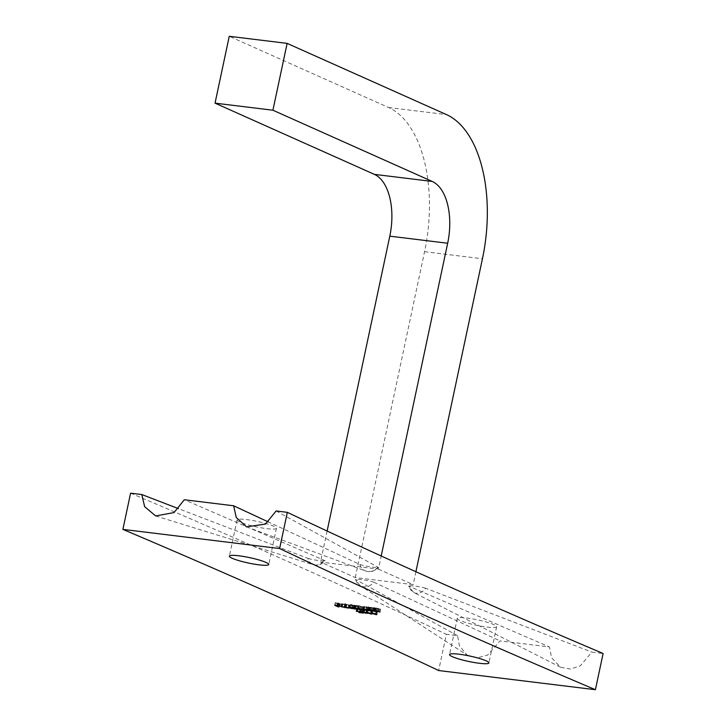 <?xml version="1.0" encoding="UTF-8"?>
<svg xmlns="http://www.w3.org/2000/svg" width="726" height="726" viewBox="0 0 726 726"><rect width="100%" height="100%" fill="white"/><g stroke="black" fill="none" stroke-linecap="round" stroke-linejoin="round"><path stroke-width="0.54" stroke-dasharray="3.63 2.72" d="M487.073 627.073A20.119 2.759 -168 0 0 496.62 626.729A20.119 2.759 -168 0 0 486.883 622.182A20.119 2.759 -168 0 0 466.791 618.007A20.119 2.759 -168 0 0 457.253 618.361A20.119 2.759 -168 0 0 466.99 622.908A20.119 2.759 -168 0 0 487.073 627.073M266.905 528.655A20.119 2.759 -168 0 0 276.443 528.31A20.119 2.759 -168 0 0 266.705 523.764A20.119 2.759 -168 0 0 246.622 519.589A20.119 2.759 -168 0 0 237.084 519.943A20.119 2.759 -168 0 0 246.813 524.49A20.119 2.759 -168 0 0 266.905 528.655M457.571 635.695L355.395 579.412L359.833 585.428A11.77 10.327 -63.3 0 0 373.826 582.225C368.735 580.292 354.143 578.259 355.767 579.729A11.77 10.327 -63.3 0 0 359.833 585.428L466.918 654.979L459.431 645.777L457.571 635.695L446.363 634.324L438.667 670.534M466.918 654.979L477.055 657.928L487.618 655.079L500.06 640.895L549.41 646.93L551.615 657.792L560.418 667.167L570.4 669.1L580.319 665.806L591.89 652.12L603.106 653.491M425.654 588.269C419.574 586.263 406.415 584.884 409.391 586.581A11.77 9.229 -67.9 0 0 413.72 592.507A11.77 9.229 -67.9 0 0 425.654 588.269L591.89 652.12M560.418 667.167L413.72 592.507L408.611 586.054L549.41 646.93M373.826 582.225L500.06 640.895M130.589 493.172A6834.31 938.083 12 0 1 446.363 634.324M308.042 558.394C314.186 560.418 327.299 561.779 324.304 560.091A11.77 9.229 112.1 0 1 313.514 564.783A11.77 9.229 112.1 0 1 308.042 558.394L178.523 508.672M155.673 515.95L313.514 564.783C318.596 565.681 322.444 564.32 325.066 560.708L184.286 499.742M359.869 564.438C365.024 566.398 379.589 568.413 377.928 566.942A11.77 10.327 116.7 0 1 365.722 571.035A11.77 10.327 116.7 0 1 359.869 564.438L268.293 521.912M246.568 526.858L365.722 571.035C370.578 572.505 374.77 571.28 378.282 567.36L276.125 510.968M378.4 569.102L413.167 584.639L355.295 577.569L320.529 562.024L378.4 569.102L381.195 555.98M355.295 577.569L424.556 251.695A120.734 64.541 97 0 0 388.582 107.521L229.253 36.3M415.907 571.734L413.167 584.639M327.117 531.042L320.529 562.024M339.087 604.232L335.258 602.516L340.331 603.778L337.799 603.469L339.659 604.304L339.087 604.232L338.534 606.845M335.258 602.516L334.668 605.303M338.361 602.898L337.772 605.684M338.761 603.07L338.171 605.856M336.22 602.762L335.657 605.42M337.399 603.288L336.81 606.074M339.94 603.596L339.351 606.382M340.331 603.778L339.741 606.564M337.799 603.469L337.227 606.128M339.659 604.304L339.069 607.09M344.995 604.858L341.229 603.733L346.438 604.694L342.264 604.186L344.995 604.858L344.405 607.644M346.12 604.803L345.531 607.589M346.202 607.771L346.792 604.985L346.202 607.726M345.413 605.021L344.841 607.689M340.63 606.519L341.229 603.733L341.12 606.446M342.527 603.723L341.937 606.509M344.959 604.204L344.36 606.99M346.438 604.694L345.839 607.481M342.264 604.186L341.692 606.863M341.411 606.455L341.964 603.851L345.522 604.477L341.964 603.851L341.383 606.827M345.522 604.477L344.95 607.154M342.899 603.887L342.327 606.564M348.825 605.42L344.895 603.66L349.397 605.493L348.825 605.42L348.271 608.034M344.895 603.66L344.305 606.446M345.467 603.733L344.877 606.519M349.397 605.493L348.807 608.279M350.948 604.404L355.45 606.228L349.133 605.003L352.618 605.148L350.948 604.404L350.359 607.19M351.52 604.477L350.93 607.263M355.45 606.228L354.86 609.014M354.878 606.165L354.324 608.778M354.397 605.947L353.834 608.56M353.017 605.947L352.455 608.624M348.144 607.49L348.734 604.704L348.625 607.372M350.141 604.658L349.551 607.444M352.618 605.148L352.065 607.771M352.11 608.588L352.7 605.802L353.48 605.538L349.714 605.076L353.48 605.538L352.927 608.152M349.923 607.49L350.495 604.812L349.714 605.076L349.115 607.862M356.756 606.392L353.961 605.139L359.279 605.774L363.708 607.245L356.33 605.529L357.328 606.464L356.756 606.392L356.203 609.005M353.961 605.139L353.362 607.925M354.533 605.212L353.934 607.998M355.014 605.43L354.424 608.216M355.268 605.33L354.678 608.116M356.085 605.384L355.495 608.17M357.655 608.615L358.245 605.829L357.673 608.588M359.279 605.774L358.689 608.56M363.708 607.245L363.118 610.031M363.136 607.172L362.583 609.786M358.844 609.15L358.962 608.597M360.523 606.854L359.933 609.64M359.951 606.782L359.388 609.395M355.558 608.724L356.148 605.938L355.767 608.207M357.328 606.464L356.738 609.25M366.394 606.664L369.761 607.98L363.445 606.755L366.911 606.891L366.394 606.664L365.795 609.441M369.761 607.98L369.171 610.766M369.189 607.916L368.636 610.53M368.708 607.698L368.155 610.312M367.338 607.698L366.766 610.366M362.455 609.241L363.054 606.455L362.946 609.123M364.452 606.41L363.862 609.196M366.421 610.339L367.011 607.553L367.801 607.29L364.025 606.827L367.801 607.29L367.238 609.904M364.234 609.241L364.806 606.564L364.025 606.827L363.436 609.613M371.077 608.143L368.273 606.891L370.569 607.154L375.16 608.642L369.97 607.435L371.648 608.216L371.077 608.143L370.514 610.757M368.273 606.891L367.683 609.677M368.844 606.963L368.254 609.749M369.352 607.19L368.754 609.967M370.569 607.154L369.979 609.94M375.16 608.642L374.571 611.428M374.589 608.569L374.035 611.183M372.565 607.689L372.002 610.357M369.38 610.221L369.97 607.435L370.814 607.299L370.242 609.976M371.648 608.216L371.05 610.993M376.467 608.805L373.672 607.553L375.968 607.816L380.56 609.305L375.369 608.098L377.048 608.869L376.467 608.805L375.914 611.419M373.672 607.553L373.082 610.339M374.244 607.617L373.654 610.403M374.752 607.843L374.153 610.63M375.968 607.816L375.378 610.602M380.56 609.305L379.97 612.091M379.988 609.232L379.435 611.846M377.965 608.352L377.402 611.02M374.779 610.884L375.369 608.098L376.213 607.952L375.641 610.639M377.048 608.869L376.449 611.655M357.029 611.437L357.619 608.651L358.217 608.433L357.047 608.579L360.922 609.005L360.432 609.731L363.79 610.267L359.461 609.74L360.377 608.951L358.217 608.433L357.655 611.101M357.265 611.047L357.854 608.261L357.047 608.579L356.539 610.993M360.495 611.873L360.922 609.005L360.332 611.791M360.432 609.731L359.942 612.027M363.399 610.094L362.809 612.88M363.79 610.267L363.2 613.053M359.461 609.74L358.862 612.526M359.815 611.601L359.751 612.118M361.92 608.796L367.365 610.294L363.463 609.904L366.784 610.221L361.92 608.796L361.33 611.582M364.543 609.114L363.953 611.9M364.933 609.286L364.343 612.072M362.764 609.023L362.201 611.682M363.427 609.432L362.837 612.218M364.107 609.495L363.517 612.272M367.184 613.379L367.365 610.294L366.775 613.08M366.494 610.63L365.931 613.279M363.463 609.904L362.873 612.69M364.035 609.976L363.445 612.762M366.222 612.871L366.784 610.221L366.131 610.457L365.541 613.243M364.398 609.658L363.826 612.317M363.181 609.568L362.646 612.1M371.104 613.397L371.694 610.611C372.946 611.12 372.883 611.328 371.503 611.238L367.356 610.085C366.085 609.568 366.122 609.359 367.474 609.441L371.694 610.611C372.946 611.12 372.883 611.328 371.503 611.238L370.941 613.887M366.884 612.227L367.474 609.441C366.122 609.359 366.085 609.568 367.356 610.085L366.802 612.68M371.122 610.539L367.891 609.622L367.928 610.149L371.839 610.938L371.122 610.539L370.559 613.171M370.541 613.851L371.131 611.065L371.839 610.938L371.304 613.488M367.32 612.29L367.928 610.149L367.338 612.935M376.014 613.996L376.603 611.21C377.856 611.719 377.792 611.927 376.413 611.846L372.266 610.684C370.986 610.176 371.031 609.958 372.384 610.04L376.603 611.21C377.856 611.719 377.792 611.927 376.413 611.846L375.85 614.486M371.794 612.826L372.384 610.04C371.031 609.958 370.986 610.176 372.266 610.684L371.712 613.279M376.032 611.138L372.792 610.221L372.837 610.747L376.749 611.537L376.032 611.138L375.469 613.769M375.451 614.45L376.041 611.664L376.749 611.537L376.213 614.087M372.229 612.889L372.837 610.747L372.247 613.534M388.582 107.521L446.463 114.599M424.556 251.695L482.436 258.774M362.192 606.564L361.602 609.35M361.621 606.491L361.058 609.123M358.526 606.146L358.018 608.515M373.736 608.007L373.137 610.784M373.273 607.98L372.719 610.611M370.632 607.762L370.042 610.548M379.135 608.66L378.536 611.446M378.673 608.642L378.11 611.265M376.032 608.415L375.442 611.201M496.62 626.729L488.916 662.938M276.443 528.31L268.747 564.519M237.084 519.943L229.38 556.152M457.253 618.361L449.557 654.571M340.612 606.564L341.202 603.778M341.284 606.691L341.873 603.905M353.208 608.551L353.798 605.765M348.825 607.635L349.415 604.849M358.127 608.733L358.726 605.947M354.941 608.343L355.531 605.557M367.519 610.303L368.118 607.517M363.136 609.377L363.726 606.591M369.307 610.121L369.897 607.335M374.698 610.784L375.297 607.998M356.784 611.238L357.373 608.461M356.085 611.092L356.684 608.306M360.668 612.054L361.258 609.277M360.032 611.927L360.631 609.15M366.467 613.207L367.057 610.421M365.813 612.272L366.403 609.486M372.011 613.978L372.601 611.192M366.53 612.445L367.12 609.658M371.304 613.815L371.894 611.029M370.723 612.871L371.313 610.085M376.921 614.577L377.511 611.791M371.431 613.043L372.03 610.257M376.213 614.414L376.803 611.628"/><path stroke-width="1.09" d="M479.378 663.283A20.119 2.759 -168 0 0 488.916 662.938A20.119 2.759 -168 0 0 479.187 658.391A20.119 2.759 -168 0 0 459.095 654.217A20.119 2.759 -168 0 0 449.557 654.571A20.119 2.759 -168 0 0 459.295 659.117A20.119 2.759 -168 0 0 479.378 663.283M259.209 564.864A20.119 2.759 -168 0 0 268.747 564.519A20.119 2.759 -168 0 0 259.01 559.973A20.119 2.759 -168 0 0 238.927 555.798A20.119 2.759 -168 0 0 229.38 556.152A20.119 2.759 -168 0 0 239.117 560.699A20.119 2.759 -168 0 0 259.209 564.864M370.941 613.887L366.766 612.862C365.487 612.354 365.532 612.145 366.884 612.227L371.104 613.397C372.356 613.906 372.293 614.114 370.913 614.024C372.293 614.114 372.356 613.906 371.104 613.397M366.802 612.68L366.766 612.862C365.487 612.354 365.532 612.145 366.884 612.227M357.655 611.101L356.457 611.365L360.332 611.791L359.842 612.517L363.2 613.053L358.862 612.526L359.787 611.737L357.029 611.437M356.539 610.993L357.265 611.047M359.751 612.118L359.815 611.601M370.478 610.929L367.683 609.677L369.979 609.94L374.571 611.428L370.224 610.085L369.38 610.221L370.514 610.757M370.242 609.976L369.38 610.221M357.673 608.588L363.118 610.031L358.934 608.706L359.933 609.64L355.74 608.315L356.738 609.25L356.167 609.178L353.362 607.925L357.655 608.615M358.962 608.597L358.844 609.15M355.767 608.207L355.558 608.724M348.235 608.207L344.305 606.446L348.271 608.034M338.498 607.018L334.668 605.303L337.772 605.684L335.63 605.548L339.351 606.382L337.2 606.255L338.534 606.845M595.411 689.7L438.667 670.534A6834.31 938.083 -168 0 0 122.894 529.381L279.637 548.547A6834.31 938.083 -168 0 0 595.411 689.7L603.106 653.491A6834.31 938.083 12 0 1 287.333 512.338L279.637 548.547M346.202 607.726L340.63 606.519L346.202 607.771M341.12 606.446L340.63 606.519M348.625 607.372L352.028 607.934L350.93 607.263L354.86 609.014L348.144 607.49M362.946 609.123L366.376 609.513L369.171 610.766L362.455 609.241M375.877 611.591L373.082 610.339L375.378 610.602L379.97 612.091L375.623 610.738L374.779 610.884L375.914 611.419M375.641 610.639L374.779 610.884M366.775 613.08L362.873 612.69L366.185 613.007L361.33 611.582L363.953 611.9L362.174 611.809L362.837 612.218L367.184 613.379M365.541 613.243L366.222 612.871M375.85 614.486L371.676 613.47C370.396 612.953 370.441 612.744 371.794 612.826L376.014 613.996C377.257 614.505 377.202 614.713 375.823 614.623C377.202 614.713 377.257 614.505 376.014 613.996M371.712 613.279L371.676 613.47C370.396 612.953 370.441 612.744 371.794 612.826M268.293 521.912L233.636 505.777L236.249 517.484L246.568 526.858L265.462 524.072L276.125 510.968L287.333 512.338M233.636 505.777L184.286 499.742L174.04 512.565L155.673 515.95L144.628 506.657L141.806 494.542L130.589 493.172L122.894 529.381M178.523 508.672L141.806 494.542M229.253 36.3L287.124 43.378L272.922 110.225L215.041 103.146L229.253 36.3M415.907 571.734L482.436 258.774A120.734 64.541 97 0 0 446.463 114.599L287.124 43.378M272.922 110.225L432.251 181.446A51.746 27.661 97 0 1 447.67 243.237L389.798 236.159A51.746 27.661 97 0 0 374.38 174.367L215.041 103.146M447.67 243.237L381.195 555.98M389.798 236.159L327.117 531.042M341.383 606.827L344.923 607.263L341.411 606.455M352.11 608.588L349.115 607.862L352.11 608.588L352.927 608.152M349.923 607.49L349.115 607.862M366.421 610.339L363.436 609.613L366.421 610.339L367.238 609.904M364.234 609.241L363.436 609.613M359.942 612.027L359.842 612.517M367.32 612.29L367.338 612.935L371.249 613.724L367.292 612.399L367.338 612.935M371.304 613.488L370.541 613.851M372.229 612.889L372.247 613.534L376.159 614.323L372.202 613.007L372.247 613.534M376.213 614.087L375.451 614.45M432.251 181.446L374.38 174.367"/></g></svg>
